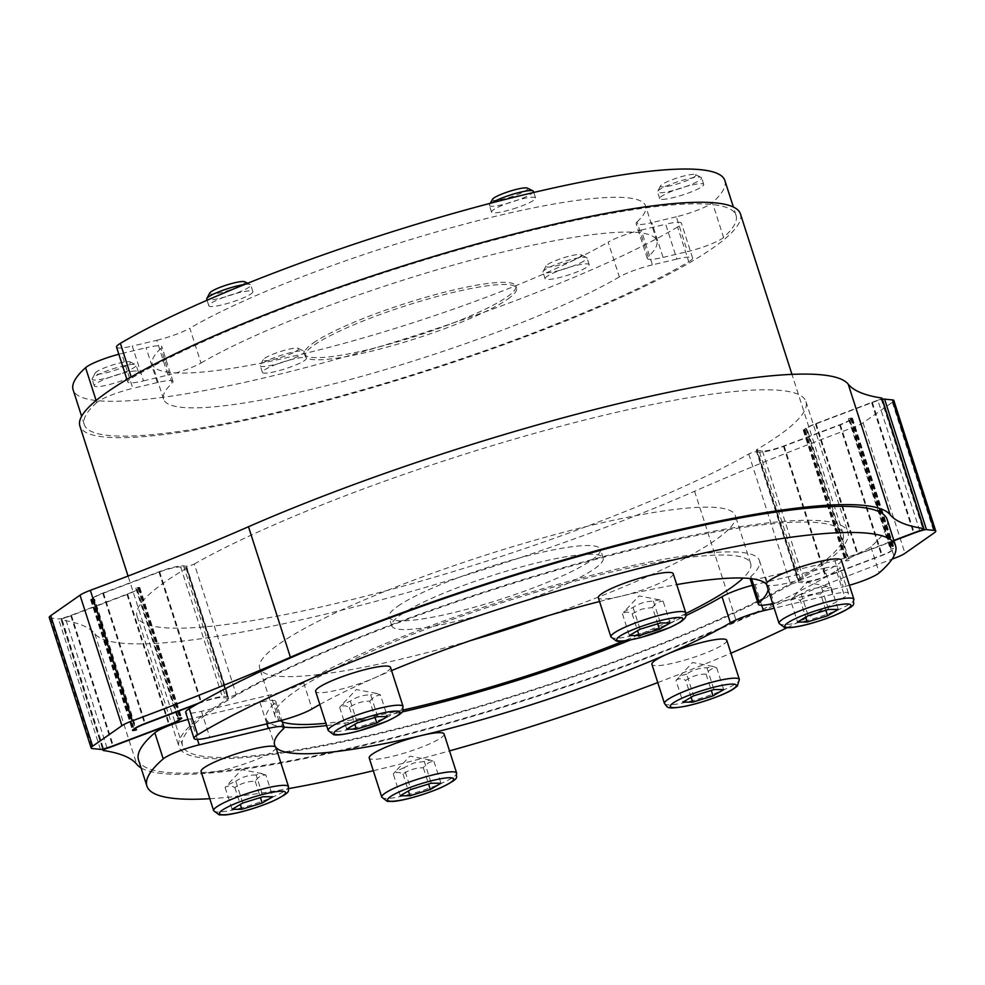 <?xml version="1.0" encoding="UTF-8"?>
<svg xmlns="http://www.w3.org/2000/svg" width="985" height="985" viewBox="0 0 985 985"><rect width="100%" height="100%" fill="white"/><g stroke="black" fill="none" stroke-linecap="round" stroke-linejoin="round"><path stroke-width="0.74" stroke-dasharray="4.92 3.69" d="M507.718 299.132A111.009 17.176 162.2 0 0 516.559 288.223A111.009 17.176 162.2 0 0 430.076 298.43A111.009 17.176 162.2 0 0 314.006 345.169A111.009 17.176 162.2 0 0 305.178 356.09A111.009 17.176 162.2 0 0 391.661 345.87A111.009 17.176 162.2 0 0 507.718 299.132M397.829 606.218A111.009 17.176 -17.8 0 1 513.887 559.48A111.009 17.176 -17.8 0 1 600.37 549.261A111.009 17.176 -17.8 0 1 591.529 560.182A111.009 17.176 -17.8 0 1 475.472 606.92A111.009 17.176 -17.8 0 1 388.989 617.139A111.009 17.176 -17.8 0 1 397.829 606.218M400.612 614.923A111.009 17.176 -17.8 0 1 516.682 568.185A111.009 17.176 -17.8 0 1 603.165 557.966A111.009 17.176 -17.8 0 1 594.324 568.887A111.009 17.176 -17.8 0 1 478.267 615.625A111.009 17.176 -17.8 0 1 391.784 625.832A111.009 17.176 -17.8 0 1 400.612 614.923M313.316 343.002A111.009 17.176 -17.8 0 1 429.374 296.263A111.009 17.176 -17.8 0 1 515.857 286.044A111.009 17.176 -17.8 0 1 507.016 296.953A111.009 17.176 -17.8 0 1 390.959 343.703A111.009 17.176 -17.8 0 1 304.476 353.91A111.009 17.176 -17.8 0 1 313.316 343.002M94.794 380.05A23.123 3.583 -17.8 0 1 92.147 379.274A23.123 3.583 -17.8 0 1 92.245 378.659A23.123 3.583 -17.8 0 1 109.889 369.855A23.123 3.583 -17.8 0 1 133.541 364.364A23.123 3.583 -17.8 0 1 135.733 364.696A23.123 3.583 -17.8 0 1 136.176 365.139A23.123 3.583 -17.8 0 1 120.121 373.955A23.123 3.583 -17.8 0 1 94.794 380.05M135.659 370.963A23.123 3.583 162.2 0 0 110.332 377.058A23.123 3.583 162.2 0 0 94.264 385.886A23.123 3.583 162.2 0 0 117.375 382.217A23.123 3.583 162.2 0 0 138.306 371.739A23.123 3.583 162.2 0 0 135.659 370.963M97.219 374.238A18.592 2.881 162.2 0 0 118.902 368.858A18.592 2.881 162.2 0 0 130.131 361.901A18.592 2.881 162.2 0 0 111.908 365.201A18.592 2.881 162.2 0 0 95.176 373.118A18.592 2.881 162.2 0 0 97.219 374.238M275.948 747.492A39.314 6.082 -17.8 0 1 240.365 765.296A39.314 6.082 -17.8 0 1 201.075 771.526M242.766 803.009L235.784 781.253L227.03 785.23L225.134 787.532C227.707 785.439 230.946 785.451 234.849 787.544C240.968 783.358 247.752 781.265 255.213 781.265C258.082 777.079 261.628 774.986 265.851 774.986L272.833 796.742M255.213 781.265L260.446 797.554M234.849 787.544L240.291 804.462M225.134 787.532L232.128 809.288M265.851 774.986L260.496 773.434L256.137 774.973L263.118 796.73M256.137 774.973C248.676 774.973 241.891 777.067 235.784 781.253M726.795 640.336A39.314 6.082 -17.8 0 1 691.224 658.14A39.314 6.082 -17.8 0 1 651.922 664.37M444.087 733.973A39.314 6.082 -17.8 0 1 408.516 751.789A39.314 6.082 -17.8 0 1 369.215 758.007M209.805 798.712A393.138 60.824 162.2 0 0 288.777 788.579M373.303 770.726A393.138 60.824 162.2 0 0 449.517 750.902M657.783 682.593A393.138 60.824 162.2 0 0 730.919 653.19M786.978 627.765A393.138 60.824 162.2 0 0 844.81 596.898L836.437 570.795A393.138 60.824 -17.8 0 1 828.828 575.289A393.138 60.824 -17.8 0 1 827.092 576.287L825.418 576.927A19.429 3.004 -17.8 0 1 801.445 582.615L798.453 582.246L756.542 451.721A4.629 0.714 162.2 0 0 752.909 452.386A4.629 0.714 162.2 0 0 748.772 454.011A350.586 54.237 -17.8 0 1 381.835 591.923A350.586 54.237 -17.8 0 1 137.124 616.413A350.586 54.237 -17.8 0 1 186.116 568.505A4.629 0.714 162.2 0 0 186.768 567.865A4.629 0.714 162.2 0 0 186.473 567.729L228.372 698.242A4.629 0.714 -17.8 0 1 228.668 698.39A4.629 0.714 -17.8 0 1 228.027 699.018L186.116 568.505M187.95 719.469A27.752 4.297 -17.8 0 1 190.77 718.767L205.077 715.369A346.892 53.67 162.2 0 0 182.557 745.805A346.892 53.67 162.2 0 0 446.328 715.701A346.892 53.67 162.2 0 0 809.941 571.608L824.248 568.21L832.633 594.312A27.752 4.297 -17.8 0 1 848.393 593.278A27.752 4.297 -17.8 0 1 844.81 596.898M832.633 594.312L774.185 608.201M281.722 362.628A23.123 3.583 -17.8 0 1 260.286 365.767A23.123 3.583 -17.8 0 1 260.385 365.139A23.123 3.583 -17.8 0 1 282.88 354.76A23.123 3.583 -17.8 0 1 303.885 351.177A23.123 3.583 -17.8 0 1 304.328 351.62A23.123 3.583 -17.8 0 1 281.722 362.628M284.997 361.372A23.123 3.583 162.2 0 0 262.404 372.367A23.123 3.583 162.2 0 0 285.515 368.71A23.123 3.583 162.2 0 0 306.446 358.232A23.123 3.583 162.2 0 0 284.997 361.372M280.466 357.58A18.592 2.881 162.2 0 0 298.27 348.382A18.592 2.881 162.2 0 0 280.048 351.682A18.592 2.881 162.2 0 0 263.315 359.611A18.592 2.881 162.2 0 0 280.466 357.58M400.267 795.769L393.274 774.025C395.847 771.932 399.085 771.932 402.988 774.025C409.107 769.839 415.892 767.758 423.353 767.758C426.222 763.572 429.78 761.479 433.991 761.479L430.162 760.063L424.276 761.467L431.258 783.223M433.991 761.479L440.985 783.223M423.353 767.758L428.586 784.048M402.988 774.025L408.43 790.955M424.276 761.467L413.601 763.043L403.924 767.734L410.905 789.49M403.924 767.734L395.17 771.711L393.274 774.025M583.809 261.136A23.123 3.583 -17.8 0 1 559.554 270.395A23.123 3.583 -17.8 0 1 542.994 272.119A23.123 3.583 -17.8 0 1 543.092 271.503A23.123 3.583 -17.8 0 1 546.219 268.967A23.123 3.583 -17.8 0 1 568.776 260.175A23.123 3.583 -17.8 0 1 586.592 257.541A23.123 3.583 -17.8 0 1 587.035 257.984A23.123 3.583 -17.8 0 1 583.809 261.136M548.337 275.566A23.123 3.583 162.2 0 0 545.111 278.73A23.123 3.583 162.2 0 0 568.222 275.061A23.123 3.583 162.2 0 0 589.153 264.583A23.123 3.583 162.2 0 0 572.593 266.319A23.123 3.583 162.2 0 0 548.337 275.566M578.749 257.639A18.592 2.881 162.2 0 0 580.978 254.746A18.592 2.881 162.2 0 0 562.755 258.045A18.592 2.881 162.2 0 0 546.022 265.962A18.592 2.881 162.2 0 0 557.916 265.421A18.592 2.881 162.2 0 0 578.749 257.639M691.138 697.306L685.708 680.389C691.815 676.202 698.599 674.109 706.06 674.109C708.941 669.923 712.487 667.83 716.698 667.83L712.869 666.426L706.984 667.818C699.522 667.818 692.738 669.911 686.631 674.097L693.612 695.853M706.984 667.818L713.965 689.574M716.698 667.83L723.692 689.586M706.06 674.109L711.293 690.399M686.631 674.097L680.807 675.685L675.981 680.376L682.974 702.133M675.981 680.376C678.554 678.283 681.792 678.283 685.708 680.389M887.165 519.575A393.138 60.824 -17.8 0 1 870.838 546.737A27.752 4.297 -17.8 0 1 834.911 560.748L820.591 564.146A346.892 53.67 162.2 0 0 843.123 533.722A346.892 53.67 162.2 0 0 579.352 563.826A346.892 53.67 162.2 0 0 215.74 707.919A346.892 53.67 162.2 0 0 210.162 711.699A346.892 53.67 162.2 0 0 205.077 715.369L259.954 702.33A27.752 4.297 -17.8 0 1 275.714 701.295A27.752 4.297 -17.8 0 1 274.803 703.007A259.006 40.077 162.2 0 0 266.221 718.939A259.006 40.077 162.2 0 0 284 727.09M198.699 703.167L201.494 702.108A19.429 3.004 -17.8 0 1 225.454 696.407L228.458 696.789L186.547 566.264A4.629 0.714 162.2 0 0 190.179 565.599A4.629 0.714 162.2 0 0 194.328 563.974L236.228 694.499A350.586 54.237 -17.8 0 1 603.165 556.574A350.586 54.237 -17.8 0 1 847.876 532.097A350.586 54.237 -17.8 0 1 824.667 563.186A350.586 54.237 -17.8 0 1 813.942 570.66A350.586 54.237 -17.8 0 1 798.884 580.005L756.972 449.48A4.629 0.714 162.2 0 0 756.332 450.12A4.629 0.714 162.2 0 0 756.628 450.256L798.527 580.781A4.629 0.714 -17.8 0 1 798.232 580.645A4.629 0.714 -17.8 0 1 798.884 580.005M798.527 580.781L804.326 581.507A17.57 2.721 162.2 0 0 826.009 576.36L882.191 555.072A17.57 2.721 162.2 0 0 891.45 550.664L893.333 549.347A4.629 0.714 162.2 0 0 893.703 548.891A4.629 0.714 162.2 0 0 890.354 549.248L892.336 548.719A5.553 0.862 -17.8 0 1 894.405 548.744A5.553 0.862 -17.8 0 1 893.961 549.285L891.831 550.775A19.429 3.004 -17.8 0 1 881.6 555.638L827.092 576.287A393.138 60.824 -17.8 0 1 415.288 731.855A393.138 60.824 -17.8 0 1 138.516 759.94M748.772 454.011L790.672 584.536A4.629 0.714 -17.8 0 1 794.821 582.911A4.629 0.714 -17.8 0 1 798.453 582.246M790.672 584.536A350.586 54.237 -17.8 0 1 423.735 722.448A350.586 54.237 -17.8 0 1 179.036 746.938A350.586 54.237 -17.8 0 1 201.851 716.132A350.586 54.237 -17.8 0 1 212.501 708.683L201.432 711.318A27.752 4.297 -17.8 0 1 185.66 712.34M824.248 568.21A27.752 4.297 -17.8 0 1 840.008 567.175A27.752 4.297 -17.8 0 1 836.437 570.795M752.245 585.349A27.752 4.297 -17.8 0 1 755.064 584.647L809.941 571.608A346.892 53.67 162.2 0 0 815.506 567.816A346.892 53.67 162.2 0 0 820.591 564.146L765.727 577.198A27.752 4.297 -17.8 0 1 749.954 578.22A27.752 4.297 -17.8 0 1 750.878 576.52A259.006 40.077 162.2 0 0 759.447 560.576A259.006 40.077 162.2 0 0 575.203 579.599A259.006 40.077 162.2 0 0 303.675 682.802A27.752 4.297 -17.8 0 1 270.604 694.868L212.501 708.683A350.586 54.237 -17.8 0 1 228.027 699.018M326.626 725.576A259.006 40.077 162.2 0 0 402.028 711.97M630.511 639.93A259.006 40.077 162.2 0 0 685.954 615.613M141.077 767.906A396.844 61.39 162.2 0 0 736.509 621.781A635.313 98.291 -17.8 0 1 892.09 559.123M893.949 540.728L857.406 554.567A17.57 2.721 162.2 0 0 848.147 558.975L846.263 560.293A4.629 0.714 162.2 0 0 845.893 560.748A4.629 0.714 162.2 0 0 849.242 560.391L847.26 560.921A5.553 0.862 -17.8 0 1 845.192 560.908A5.553 0.862 -17.8 0 1 845.635 560.354L847.765 558.864A19.429 3.004 -17.8 0 1 857.997 554.001L893.851 540.42M740.449 213.93A346.892 53.67 -17.8 0 1 712.845 248.035A346.892 53.67 -17.8 0 1 350.155 394.098A346.892 53.67 -17.8 0 1 79.883 426.025M96.124 400.513L96.764 402.496A27.752 4.297 -17.8 0 1 132.827 388.361L121.66 353.553A27.752 4.297 162.2 0 0 118.84 354.255M96.764 402.496A342.263 52.956 162.2 0 0 84.291 424.609A342.263 52.956 162.2 0 0 329.803 398.937A342.263 52.956 162.2 0 0 688.774 261.788L677.606 226.981A27.752 4.297 162.2 0 0 681.435 223.213A27.752 4.297 162.2 0 0 665.675 224.248L676.843 259.055A27.752 4.297 -17.8 0 1 692.615 258.021A27.752 4.297 -17.8 0 1 688.774 261.788M676.843 259.055L652.402 264.866L641.223 230.059A27.752 4.297 162.2 0 0 608.151 242.125L619.331 276.933A27.752 4.297 -17.8 0 1 652.402 264.866M619.331 276.933A259.006 40.077 -17.8 0 1 347.803 380.148A259.006 40.077 -17.8 0 1 163.559 399.159A259.006 40.077 -17.8 0 1 172.129 383.227L160.949 348.419A27.752 4.297 162.2 0 0 161.872 346.708A27.752 4.297 162.2 0 0 146.1 347.742L157.28 382.549A27.752 4.297 -17.8 0 1 173.04 381.515A27.752 4.297 -17.8 0 1 172.129 383.227M157.28 382.549L132.827 388.361M685.942 613.47A249.759 38.637 -17.8 0 1 623.579 641.026M403.037 710.05A249.759 38.637 -17.8 0 1 325.887 723.298M282.363 721.98A249.759 38.637 -17.8 0 1 275.037 716.107A249.759 38.637 -17.8 0 1 294.909 691.556A249.759 38.637 -17.8 0 1 556.045 586.395A249.759 38.637 -17.8 0 1 750.644 563.408A249.759 38.637 -17.8 0 1 743.133 578.06M470.067 640.73A249.759 38.637 -17.8 0 1 259.671 668.249A249.759 38.637 -17.8 0 1 279.543 643.697A249.759 38.637 -17.8 0 1 540.679 538.536A249.759 38.637 -17.8 0 1 735.278 515.549A249.759 38.637 -17.8 0 1 715.393 540.1A249.759 38.637 -17.8 0 1 548.189 615.65M641.223 230.059L665.675 224.248M121.66 353.553L146.1 347.742M160.949 348.419A259.006 40.077 162.2 0 0 152.38 364.351A259.006 40.077 162.2 0 0 336.624 345.341A259.006 40.077 162.2 0 0 608.151 242.125M677.606 226.981A342.263 52.956 -17.8 0 1 318.623 364.13A342.263 52.956 -17.8 0 1 73.112 389.801M698.956 177.078A23.123 3.583 -17.8 0 1 701.16 177.411A23.123 3.583 -17.8 0 1 701.603 177.854A23.123 3.583 -17.8 0 1 685.535 186.67A23.123 3.583 -17.8 0 1 660.209 192.764A23.123 3.583 -17.8 0 1 657.561 191.989A23.123 3.583 -17.8 0 1 657.66 191.373A23.123 3.583 -17.8 0 1 675.316 182.57A23.123 3.583 -17.8 0 1 698.956 177.078M662.326 199.376A23.123 3.583 162.2 0 0 687.653 193.282A23.123 3.583 162.2 0 0 703.721 184.466A23.123 3.583 162.2 0 0 680.61 188.123A23.123 3.583 162.2 0 0 659.679 198.601A23.123 3.583 162.2 0 0 662.326 199.376M693.785 174.345A18.592 2.881 162.2 0 0 674.774 178.765A18.592 2.881 162.2 0 0 660.59 185.833A18.592 2.881 162.2 0 0 679.084 183.395A18.592 2.881 162.2 0 0 695.545 174.616A18.592 2.881 162.2 0 0 693.785 174.345M841.362 560.206A39.314 6.082 -17.8 0 1 814.053 575.203A39.314 6.082 -17.8 0 1 770.984 585.558A39.314 6.082 -17.8 0 1 766.675 584.561A39.314 6.082 -17.8 0 1 766.49 584.24M825.861 610.269L820.628 593.98C823.509 589.793 827.055 587.7 831.266 587.7L827.437 586.297L821.552 587.688C814.09 587.688 807.306 589.781 801.199 593.967L792.445 597.944L790.549 600.247L797.542 622.003M801.199 593.967L808.18 615.723M821.552 587.688L828.533 609.444M831.266 587.7L838.26 609.456M790.549 600.247L794.907 598.695L800.276 600.259L805.705 617.176M800.276 600.259C806.383 596.073 813.167 593.98 820.628 593.98M390.516 667.362A39.314 6.082 -17.8 0 1 385.037 672.73A39.314 6.082 -17.8 0 1 375.236 677.594A39.314 6.082 -17.8 0 1 336.969 690.177A39.314 6.082 -17.8 0 1 315.643 691.396M673.223 573.713A39.314 6.082 -17.8 0 1 634.808 592.428A39.314 6.082 -17.8 0 1 620.685 596.294A39.314 6.082 -17.8 0 1 598.351 597.76M766.552 584.413A259.006 40.077 -17.8 0 1 766.675 584.561A259.006 40.077 -17.8 0 1 767.832 586.691A259.006 40.077 -17.8 0 1 768.115 589.276M765.727 577.198L774.111 603.3A27.752 4.297 -17.8 0 1 772.72 603.62M774.111 603.3L843.283 586.851L834.911 560.748M849.402 585.262A27.752 4.297 -17.8 0 1 843.283 586.851M319.854 704.484A259.006 40.077 -17.8 0 1 375.236 677.594A259.006 40.077 -17.8 0 1 391.562 670.625M599.557 601.515A259.006 40.077 -17.8 0 1 620.685 596.294A259.006 40.077 -17.8 0 1 676.72 584.597M533.464 191.373A23.123 3.583 -17.8 0 1 510.858 202.368A23.123 3.583 -17.8 0 1 489.422 205.508A23.123 3.583 -17.8 0 1 489.52 204.892A23.123 3.583 -17.8 0 1 491.712 202.935M512.988 208.98A23.123 3.583 162.2 0 0 535.581 197.973A23.123 3.583 162.2 0 0 512.471 201.642A23.123 3.583 162.2 0 0 491.54 212.12A23.123 3.583 162.2 0 0 512.988 208.98M492.451 199.352A18.592 2.881 162.2 0 0 510.944 196.901A18.592 2.881 162.2 0 0 527.406 188.123M670.12 622.976L663.127 601.219L659.297 599.816L653.412 601.207C645.951 601.207 639.166 603.3 633.059 607.486L624.305 611.451L622.409 613.766C624.982 611.673 628.221 611.673 632.136 613.778L637.566 630.696M622.409 613.766L629.403 635.522M633.059 607.486L640.041 629.23M653.412 601.207L660.393 622.963M632.136 613.778L641.814 609.087L652.489 607.499L657.721 623.788M652.489 607.499C655.357 603.312 658.916 601.219 663.127 601.219M228.372 698.242L222.585 697.528A17.57 2.721 162.2 0 0 200.903 702.674L196.963 704.164M236.228 694.499A4.629 0.714 -17.8 0 1 232.091 696.124A4.629 0.714 -17.8 0 1 228.458 696.789M919.756 530.767L877.857 400.242A4.629 0.714 162.2 0 0 881.981 398.162M877.857 400.242A19.429 3.004 162.2 0 0 872.279 402.188L816.097 423.476A19.429 3.004 162.2 0 0 805.853 428.34L803.723 429.829A5.553 0.862 162.2 0 0 803.28 430.383A5.553 0.862 162.2 0 0 805.361 430.396L807.343 429.866L849.242 560.391M756.542 451.721L759.546 452.103A19.429 3.004 162.2 0 0 783.506 446.402L839.688 425.126A19.429 3.004 162.2 0 0 849.932 420.25L852.062 418.76A5.553 0.862 162.2 0 0 852.505 418.219A5.553 0.862 162.2 0 0 850.424 418.194L848.442 418.723A4.629 0.714 -17.8 0 1 851.803 418.366A4.629 0.714 -17.8 0 1 851.434 418.822L849.55 420.152A17.57 2.721 -17.8 0 1 840.279 424.547L784.097 445.836A17.57 2.721 -17.8 0 1 762.415 450.982L756.628 450.256M194.328 563.974A350.586 54.237 -17.8 0 1 561.265 426.062A350.586 54.237 -17.8 0 1 805.964 401.572A350.586 54.237 -17.8 0 1 756.972 449.48M186.547 566.264L183.555 565.883A19.429 3.004 162.2 0 0 159.582 571.583L103.4 592.871A19.429 3.004 162.2 0 0 93.169 597.735L91.039 599.225A5.553 0.862 162.2 0 0 90.595 599.766A5.553 0.862 162.2 0 0 92.664 599.791L94.646 599.262L136.558 729.787M107.033 747.911L65.244 617.743A19.429 3.004 162.2 0 0 70.822 615.797L127.003 594.509A19.429 3.004 162.2 0 0 137.235 589.646L139.365 588.156A5.553 0.862 162.2 0 0 139.808 587.602A5.553 0.862 162.2 0 0 137.74 587.589L135.758 588.119A4.629 0.714 -17.8 0 1 139.107 587.762A4.629 0.714 -17.8 0 1 138.737 588.217L136.853 589.535A17.57 2.721 -17.8 0 1 127.594 593.943L71.412 615.219A17.57 2.721 -17.8 0 1 61.686 618.395L103.585 748.908M49.25 617.496A18.506 2.856 162.2 0 0 50.654 618.1A635.313 98.291 -17.8 0 1 58.534 618.912A4.629 0.714 162.2 0 0 61.686 618.395M92.664 599.791L134.539 730.217M135.758 588.119L177.657 718.644M805.361 430.396L847.26 560.921M848.442 418.723L890.354 549.248M65.244 617.743A4.629 0.714 162.2 0 0 61.107 619.824A4.629 0.714 162.2 0 0 61.366 619.959A635.313 98.291 -17.8 0 1 94.868 633.798A396.844 61.39 162.2 0 0 694.597 491.256A635.313 98.291 -17.8 0 1 852.751 427.65A18.506 2.856 162.2 0 0 863.069 422.799L892.373 402.311A18.506 2.856 162.2 0 0 893.838 400.489M94.646 599.262A4.629 0.714 -17.8 0 1 91.297 599.619A4.629 0.714 -17.8 0 1 91.667 599.163L93.55 597.833A17.57 2.721 -17.8 0 1 102.809 593.438L158.991 572.15A17.57 2.721 -17.8 0 1 180.674 567.003L186.473 567.729M807.343 429.866A4.629 0.714 -17.8 0 1 803.982 430.223A4.629 0.714 -17.8 0 1 804.351 429.768L806.235 428.45A17.57 2.721 -17.8 0 1 815.506 424.042L871.688 402.767A17.57 2.721 -17.8 0 1 881.415 399.59L923.093 529.413M882.363 399.356A4.629 0.714 162.2 0 0 881.415 399.59M850.424 418.194L892.336 548.719M137.74 587.589L179.639 718.102M723.569 237.459A27.752 4.297 -17.8 0 1 687.505 251.606L676.326 216.799A27.752 4.297 162.2 0 0 712.401 202.651L723.569 237.459A342.263 52.956 162.2 0 0 736.054 215.346A342.263 52.956 162.2 0 0 490.53 241.017A342.263 52.956 162.2 0 0 131.559 378.166L131.177 376.972M143.49 380.899L167.942 375.088L156.763 340.281L132.31 346.092L143.49 380.899A27.752 4.297 -17.8 0 1 127.718 381.934A27.752 4.297 -17.8 0 1 131.559 378.166M156.763 340.281A27.752 4.297 162.2 0 0 189.834 328.214L201.002 363.022A27.752 4.297 -17.8 0 1 167.942 375.088M201.002 363.022A259.006 40.077 -17.8 0 1 472.529 259.806A259.006 40.077 -17.8 0 1 656.786 240.796A259.006 40.077 -17.8 0 1 648.204 256.74L637.036 221.933A27.752 4.297 162.2 0 0 636.113 223.632A27.752 4.297 162.2 0 0 651.873 222.61L663.053 257.417A27.752 4.297 -17.8 0 1 647.293 258.439A27.752 4.297 -17.8 0 1 648.204 256.74M663.053 257.417L687.505 251.606M244.551 284.517A23.123 3.583 -17.8 0 1 250.301 284.567A23.123 3.583 -17.8 0 1 250.744 285.01A23.123 3.583 -17.8 0 1 247.53 288.162A23.123 3.583 -17.8 0 1 223.275 297.421A23.123 3.583 -17.8 0 1 206.715 299.144M249.648 294.774A23.123 3.583 162.2 0 0 252.874 291.622A23.123 3.583 162.2 0 0 229.764 295.278A23.123 3.583 162.2 0 0 208.832 305.756A23.123 3.583 162.2 0 0 225.393 304.033A23.123 3.583 162.2 0 0 249.648 294.774M209.743 292.988A18.592 2.881 162.2 0 0 228.237 290.55A18.592 2.881 162.2 0 0 244.699 281.772M377.686 716.6L370.705 694.856C363.243 694.844 356.459 696.937 350.352 701.123L341.598 705.1L339.702 707.402C342.275 705.322 345.513 705.322 349.416 707.415C355.536 703.228 362.32 701.135 369.781 701.148L375.014 717.425M349.416 707.415L354.859 724.344M339.702 707.402L346.695 729.159M350.352 701.123L357.333 722.879M369.781 701.148L374.608 696.444L380.419 694.856L387.4 716.612M380.419 694.856L376.59 693.452L370.705 694.856M676.326 216.799L651.873 222.61M637.036 221.933A259.006 40.077 162.2 0 0 645.606 205.988A259.006 40.077 162.2 0 0 461.362 224.999A259.006 40.077 162.2 0 0 189.834 328.214M116.55 347.126A27.752 4.297 162.2 0 0 132.31 346.092M724.874 180.538A342.263 52.956 -17.8 0 1 712.401 202.651M213.647 810.68A39.314 6.082 162.2 0 0 252.948 804.449A39.314 6.082 162.2 0 0 288.519 786.646M381.786 797.173A39.314 6.082 162.2 0 0 421.087 790.943A39.314 6.082 162.2 0 0 456.658 773.126M664.493 703.524A39.314 6.082 162.2 0 0 682.346 703.068A39.314 6.082 162.2 0 0 721.045 691.014A39.314 6.082 162.2 0 0 739.366 679.49M283.175 729.109L274.803 703.007M259.954 702.33L266.861 723.864M197.394 739.378L190.77 718.767M761.688 605.258L755.064 584.647M779.061 623.394A39.314 6.082 162.2 0 0 783.567 624.724A39.314 6.082 162.2 0 0 834.381 611.402A39.314 6.082 162.2 0 0 853.933 599.36M610.922 636.913A39.314 6.082 162.2 0 0 647.379 631.582A39.314 6.082 162.2 0 0 685.819 613.347A39.314 6.082 162.2 0 0 685.794 612.879M751.58 578.724L750.878 576.52M201.432 711.318L209.805 737.42M278.989 720.983L270.604 694.868M303.675 682.802L312.06 708.917M870.838 546.737L879.211 572.839M100.445 749.437L58.534 618.912M71.412 615.219L113.312 745.743M50.654 618.1L92.565 748.612M183.555 565.883L225.454 696.407M159.582 571.583L201.494 702.108M103.4 592.871L145.312 723.384M93.169 597.735L135.068 728.26M91.039 599.225L132.938 729.75M138.737 588.217L180.649 718.742M136.853 589.535L178.765 720.06M127.594 593.943L169.494 724.467M840.279 424.547L882.191 555.072M849.55 420.152L891.45 550.664M784.097 445.836L826.009 576.36M762.415 450.982L804.326 581.507M872.279 402.188L914.178 532.713M816.097 423.476L857.997 554.001M805.853 428.34L847.765 558.864M803.723 429.829L845.635 560.354M851.434 418.822L893.333 549.347M61.366 619.959L103.277 750.484M94.868 633.798L136.767 764.323M871.688 402.767L913.489 532.983M694.597 491.256L736.509 621.781M852.751 427.65L894.663 558.175M863.069 422.799L904.981 553.324M892.373 402.311L934.272 532.823M759.546 452.103L801.445 582.615M783.506 446.402L825.418 576.927M839.688 425.126L881.6 555.638M849.932 420.25L891.831 550.775M852.062 418.76L893.961 549.285M804.351 429.768L846.263 560.293M806.235 428.45L848.147 558.975M815.506 424.042L857.406 554.567M102.809 593.438L144.623 723.655M93.55 597.833L135.364 728.063M158.991 572.15L200.903 702.674M180.674 567.003L222.585 697.528M70.822 615.797L112.622 746.002M127.003 594.509L168.804 724.726M137.235 589.646L179.048 719.863M139.365 588.156L181.043 717.942M91.667 599.163L133.468 729.38M328.214 730.55A39.314 6.082 162.2 0 0 356.373 727.62A39.314 6.082 162.2 0 0 397.608 711.884A39.314 6.082 162.2 0 0 403.087 706.516M603.165 557.966L600.37 549.261M516.559 288.223L515.857 286.044M391.784 625.832L388.989 617.139M138.306 371.739L136.176 365.139M94.264 385.886L92.147 379.274M95.176 373.118L92.245 378.659M130.131 361.901L135.733 364.696M262.022 773.582L241.768 769.654L227.03 785.23M306.446 358.232L304.328 351.62M262.404 372.367L260.286 365.767M263.315 359.611L260.385 365.139M298.27 348.382L303.885 351.177M430.162 760.063L409.908 756.148L395.17 771.711M589.153 264.583L587.035 257.984M545.111 278.73L542.994 272.119M546.022 265.962L543.092 271.503M580.978 254.746L586.592 257.541M712.869 666.426L692.615 662.499L677.877 678.062M275.714 701.295L281.808 720.281M848.393 593.278L840.008 567.175M266.221 718.939L274.606 745.042M275.037 716.107L259.671 668.249M182.557 745.805L128.05 576.065M173.04 381.515L161.872 346.708M163.559 399.159L152.38 364.351M692.615 258.021L681.435 223.213M84.291 424.609L81.62 416.286M305.178 356.09L304.476 353.91M703.721 184.466L701.603 177.854M659.679 198.601L657.561 191.989M660.59 185.833L657.66 191.373M695.545 174.616L701.16 177.411M827.437 586.297L807.183 582.369L792.445 597.944M535.581 197.973L533.808 192.444M491.54 212.12L489.422 205.508M490.37 203.279L489.52 204.892M659.297 599.816L639.043 595.888L624.305 611.451M759.447 560.576L767.832 586.691M805.964 401.572L847.876 532.097M756.332 450.12L798.232 580.645M90.595 599.766L132.495 730.291M139.107 587.762L180.908 717.942M803.28 430.383L845.192 560.908M851.803 418.366L893.703 548.891M102.637 749.154L61.107 619.824M137.124 616.413L179.036 746.938M186.768 567.865L228.668 698.39M852.505 418.219L894.405 548.744M803.982 430.223L845.893 560.748M139.808 587.602L181.72 718.127M91.297 599.619L133.049 729.676M750.644 563.408L735.278 515.549M843.123 533.722L791.965 374.374M252.874 291.622L250.744 285.01M208.832 305.756L207.059 300.253M247.691 283.261L250.301 284.567M376.59 693.452L356.336 689.537L341.598 705.1M647.293 258.439L636.113 223.632M656.786 240.796L645.606 205.988M127.718 381.934L126.93 379.459M736.054 215.346L733.382 207.035"/><path stroke-width="1.48" d="M241.842 809.301L232.128 809.288L242.766 803.009L263.118 796.73L272.833 796.742L262.195 803.021L241.842 809.301L240.291 804.462M213.647 810.68L201.075 771.526A39.314 6.082 -17.8 0 1 228.385 756.529A39.314 6.082 -17.8 0 1 271.454 746.162A39.314 6.082 -17.8 0 1 275.763 747.172A39.314 6.082 -17.8 0 1 275.948 747.492L288.519 786.646A39.314 6.082 162.2 0 0 284.025 785.328A39.314 6.082 162.2 0 0 233.199 798.65A39.314 6.082 162.2 0 0 213.647 810.68L219.101 814.841L224.309 814.977C232.128 814.755 253.933 809.301 272.34 801.396C294.404 790.623 286.906 791.275 288.519 786.646M260.446 797.554L262.195 803.021M664.493 703.524L651.922 664.37A39.314 6.082 -17.8 0 1 657.401 659.002A39.314 6.082 -17.8 0 1 667.202 654.126A39.314 6.082 -17.8 0 1 705.469 641.555A39.314 6.082 -17.8 0 1 726.795 640.336L739.366 679.49A39.314 6.082 162.2 0 0 711.207 682.42A39.314 6.082 162.2 0 0 669.972 698.168A39.314 6.082 162.2 0 0 664.493 703.524C668.064 707.501 665.478 709.619 685.597 706.233C705.592 701.936 726.893 693.477 733.197 689.18L737.359 686.04L739.366 679.49M381.786 797.173L369.215 758.007A39.314 6.082 -17.8 0 1 407.63 739.304A39.314 6.082 -17.8 0 1 421.752 735.438A39.314 6.082 -17.8 0 1 444.087 733.973L456.658 773.126A39.314 6.082 162.2 0 0 420.201 778.458A39.314 6.082 162.2 0 0 381.761 796.693A39.314 6.082 162.2 0 0 381.786 797.173L387.24 801.322L392.449 801.458C400.279 801.236 422.085 795.782 440.48 787.877C462.544 777.116 455.045 777.756 456.658 773.126M685.954 615.613A259.006 40.077 162.2 0 0 722.005 596.713L730.378 622.815A259.006 40.077 -17.8 0 1 667.202 654.126A259.006 40.077 -17.8 0 1 421.752 735.438A259.006 40.077 -17.8 0 1 275.763 747.172A259.006 40.077 -17.8 0 1 274.606 745.042A259.006 40.077 -17.8 0 1 283.175 729.109A27.752 4.297 -17.8 0 0 284.099 727.398A27.752 4.297 -17.8 0 0 268.326 728.432L199.155 744.869L197.394 739.378M163.227 758.893A393.138 60.824 162.2 0 0 146.9 786.042L138.516 759.94A393.138 60.824 -17.8 0 1 154.842 732.791L163.227 758.893A27.752 4.297 -17.8 0 1 199.155 744.869M146.9 786.042A393.138 60.824 162.2 0 0 209.805 798.712M288.777 788.579A393.138 60.824 162.2 0 0 373.303 770.726M449.517 750.902A393.138 60.824 162.2 0 0 657.783 682.593M730.919 653.19A393.138 60.824 162.2 0 0 786.978 627.765M774.185 608.201L763.449 610.749L761.688 605.258M730.378 622.815A27.752 4.297 -17.8 0 1 763.449 610.749M430.334 789.514L409.982 795.782L400.267 795.769L410.905 789.49L431.258 783.223L440.985 783.223L430.334 789.514L428.586 784.048M408.43 790.955L409.982 795.782M723.692 689.586L713.041 695.866L692.689 702.145L682.974 702.133L693.612 695.853L713.965 689.574L723.692 689.586M711.293 690.399L713.041 695.866M692.689 702.145L691.138 697.306M722.005 596.713A27.752 4.297 -17.8 0 1 752.245 585.349M284 727.09A259.006 40.077 162.2 0 0 326.626 725.576M402.028 711.97A259.006 40.077 162.2 0 0 630.511 639.93M154.842 732.791A27.752 4.297 -17.8 0 1 187.95 719.469M319.854 704.484A259.006 40.077 -17.8 0 0 312.06 708.917A27.752 4.297 -17.8 0 1 278.989 720.983L209.805 737.42A27.752 4.297 -17.8 0 1 194.045 738.454L185.66 712.34A27.752 4.297 -17.8 0 1 189.243 708.732A393.138 60.824 -17.8 0 1 196.963 704.164L144.721 723.963A17.57 2.721 162.2 0 0 135.45 728.358L133.566 729.688A4.629 0.714 162.2 0 0 133.197 730.144A4.629 0.714 162.2 0 0 136.558 729.787L134.576 730.316A5.553 0.862 -17.8 0 1 132.495 730.291A5.553 0.862 -17.8 0 1 132.938 729.75L135.068 728.26A19.429 3.004 -17.8 0 1 145.312 723.384L198.699 703.167A393.138 60.824 -17.8 0 1 610.491 547.635A393.138 60.824 -17.8 0 1 887.165 519.575L895.537 545.678A393.138 60.824 162.2 0 0 610.158 576.077A393.138 60.824 162.2 0 0 197.628 734.835L189.243 708.732M923.634 528.551A4.629 0.714 -17.8 0 1 923.893 528.686L881.981 398.162A4.629 0.714 162.2 0 0 881.723 398.026L923.634 528.551A635.313 98.291 -17.8 0 1 890.132 514.712A396.844 61.39 162.2 0 0 290.403 657.254A635.313 98.291 -17.8 0 1 132.249 720.86A18.506 2.856 162.2 0 0 121.931 725.711L92.627 746.199A18.506 2.856 162.2 0 0 91.162 748.021A18.506 2.856 162.2 0 0 92.565 748.612A635.313 98.291 -17.8 0 1 100.445 749.437A4.629 0.714 -17.8 0 0 103.585 748.908A17.57 2.721 162.2 0 0 113.312 745.743L169.494 724.467A17.57 2.721 162.2 0 0 178.765 720.06L180.649 718.742A4.629 0.714 162.2 0 0 181.018 718.287A4.629 0.714 162.2 0 0 177.657 718.644L179.639 718.102A5.553 0.862 -17.8 0 1 181.72 718.127A5.553 0.862 -17.8 0 1 181.277 718.681L179.147 720.17A19.429 3.004 -17.8 0 1 168.903 725.034L112.721 746.31A19.429 3.004 -17.8 0 1 107.143 748.268L107.033 747.911M141.077 767.906A396.844 61.39 162.2 0 1 136.767 764.323A635.313 98.291 -17.8 0 0 103.277 750.484A4.629 0.714 -17.8 0 1 103.019 750.348A4.629 0.714 -17.8 0 1 107.143 748.268M892.09 559.123A635.313 98.291 -17.8 0 1 894.663 558.175A18.506 2.856 162.2 0 0 904.981 553.324L934.272 532.823A18.506 2.856 162.2 0 0 935.75 531.013A18.506 2.856 162.2 0 0 934.346 530.41A635.313 98.291 -17.8 0 1 926.466 529.598L884.555 399.073A4.629 0.714 162.2 0 0 882.363 399.356M923.093 529.413L923.314 530.115A4.629 0.714 -17.8 0 1 926.466 529.598M923.314 530.115A17.57 2.721 162.2 0 0 913.587 533.279L893.949 540.728M128.05 576.065L79.883 426.025A346.892 53.67 -17.8 0 1 107.5 391.919A346.892 53.67 -17.8 0 1 470.177 245.856A346.892 53.67 -17.8 0 1 740.449 213.93L791.965 374.374M743.133 578.06A249.759 38.637 -17.8 0 1 730.759 587.959A249.759 38.637 -17.8 0 1 685.942 613.47M623.579 641.026A249.759 38.637 -17.8 0 1 403.037 710.05M325.887 723.298A249.759 38.637 -17.8 0 1 282.363 721.98M548.189 615.65A249.759 38.637 -17.8 0 1 470.067 640.73M118.84 354.255A27.752 4.297 162.2 0 0 85.584 367.688L96.124 400.513M81.62 416.286L73.112 389.801A342.263 52.956 -17.8 0 1 85.584 367.688M828.533 609.444L838.26 609.456L827.609 615.736L807.257 622.015L797.542 622.003L808.18 615.723L828.533 609.444M779.061 623.394L766.49 584.24A39.314 6.082 -17.8 0 1 802.073 566.437A39.314 6.082 -17.8 0 1 841.362 560.206L853.933 599.36A39.314 6.082 162.2 0 0 814.644 605.59A39.314 6.082 162.2 0 0 779.061 623.394L784.516 627.556L789.724 627.691C800.99 626.669 815.752 622.668 834.012 615.687C860.865 603.226 851.557 605.344 853.933 599.36M827.609 615.736L825.861 610.269M805.705 617.176L807.257 622.015M328.214 730.55L315.643 691.396A39.314 6.082 -17.8 0 1 351.214 673.592A39.314 6.082 -17.8 0 1 390.516 667.362L403.087 706.516A39.314 6.082 162.2 0 0 385.233 706.971A39.314 6.082 162.2 0 0 346.535 719.025A39.314 6.082 162.2 0 0 328.214 730.55L333.669 734.712C335.306 735.13 340.404 735.647 358.109 731.166L386.908 721.266C408.972 710.505 401.474 711.145 403.087 706.516M610.922 636.913L598.351 597.76A39.314 6.082 -17.8 0 1 633.934 579.943A39.314 6.082 -17.8 0 1 673.223 573.713L685.794 612.879A39.314 6.082 162.2 0 0 646.505 619.097A39.314 6.082 162.2 0 0 610.922 636.913L616.376 641.075C618.014 641.481 623.123 641.998 640.816 637.529L669.615 627.63L679.872 622.421C684.218 619.503 686.262 617.164 685.991 615.379L685.794 612.879M768.115 589.276A259.006 40.077 -17.8 0 1 759.263 602.623L751.58 578.724M772.72 603.62A27.752 4.297 -17.8 0 1 758.339 604.322A27.752 4.297 -17.8 0 1 759.263 602.623M895.537 545.678A393.138 60.824 162.2 0 1 879.211 572.839A27.752 4.297 -17.8 0 1 849.402 585.262M194.045 738.454A27.752 4.297 -17.8 0 1 197.628 734.835M391.562 670.625A259.006 40.077 -17.8 0 1 599.557 601.515M676.72 584.597A259.006 40.077 -17.8 0 1 766.552 584.413M491.712 202.935A23.123 3.583 -17.8 0 1 512.015 194.501A23.123 3.583 -17.8 0 1 533.02 190.918A23.123 3.583 -17.8 0 1 533.464 191.373L533.808 192.444M533.02 190.918L527.406 188.123A18.592 2.881 162.2 0 0 510.538 191.004A18.592 2.881 162.2 0 0 492.451 199.352L490.37 203.279M640.041 629.23L660.393 622.963L670.12 622.976L659.47 629.255L639.117 635.522L629.403 635.522L640.041 629.23M637.566 630.696L639.117 635.522M657.721 623.788L659.47 629.255M196.963 704.164A393.138 60.824 -17.8 0 1 198.699 703.167M893.851 540.42L914.178 532.713A19.429 3.004 -17.8 0 1 919.756 530.767A4.629 0.714 -17.8 0 0 923.893 528.686M881.723 398.026A635.313 98.291 -17.8 0 1 848.233 384.187A396.844 61.39 162.2 0 0 248.491 526.729A635.313 98.291 -17.8 0 1 90.337 590.335A18.506 2.856 162.2 0 0 80.019 595.186L50.727 615.674A18.506 2.856 162.2 0 0 49.25 617.496L91.162 748.021M935.75 531.013L893.838 400.489A18.506 2.856 162.2 0 0 892.435 399.898A635.313 98.291 -17.8 0 1 884.555 399.073M207.059 300.253L206.715 299.144A23.123 3.583 -17.8 0 1 206.813 298.529A23.123 3.583 -17.8 0 1 209.928 295.993A23.123 3.583 -17.8 0 1 244.551 284.517M247.691 283.261L244.699 281.772A18.592 2.881 162.2 0 0 230.379 283.889A18.592 2.881 162.2 0 0 212.255 290.957A18.592 2.881 162.2 0 0 209.743 292.988L206.813 298.529M346.695 729.159L357.333 722.879L377.686 716.6L387.4 716.612L376.762 722.891L356.41 729.171L346.695 729.159M354.859 724.344L356.41 729.171M375.014 717.425L376.762 722.891M131.177 376.972L120.379 343.359A27.752 4.297 162.2 0 0 116.55 347.126L126.93 379.459M120.379 343.359A342.263 52.956 -17.8 0 1 479.363 206.21A342.263 52.956 -17.8 0 1 724.874 180.538L733.382 207.035M236.708 802.997A34.684 5.368 -17.8 0 1 285.539 792.826A34.684 5.368 -17.8 0 1 235.206 813.216A34.684 5.368 -17.8 0 1 236.708 802.997M387.561 799.685A34.684 5.368 -17.8 0 1 437.894 779.295A34.684 5.368 -17.8 0 1 436.404 789.514A34.684 5.368 -17.8 0 1 387.561 799.685M686.053 706.06A34.684 5.368 -17.8 0 1 687.555 695.841A34.684 5.368 -17.8 0 1 736.386 685.671A34.684 5.368 -17.8 0 1 686.053 706.06M266.861 723.864L268.326 728.432M833.679 615.748A34.684 5.368 -17.8 0 1 784.836 625.918A34.684 5.368 -17.8 0 1 835.182 605.529A34.684 5.368 -17.8 0 1 833.679 615.748M682.814 619.06A34.684 5.368 -17.8 0 1 632.481 639.45A34.684 5.368 -17.8 0 1 633.983 629.23A34.684 5.368 -17.8 0 1 682.814 619.06M848.233 384.187L890.132 514.712M248.491 526.729L290.403 657.254M90.337 590.335L132.249 720.86M80.019 595.186L121.931 725.711M50.727 615.674L92.627 746.199M892.435 399.898L934.346 530.41M181.043 717.942L181.277 718.681M384.322 712.684A34.684 5.368 -17.8 0 1 382.82 722.904A34.684 5.368 -17.8 0 1 333.989 733.074A34.684 5.368 -17.8 0 1 384.322 712.684M281.808 720.281L284.099 727.398M750.065 578.54L758.339 604.322M103.019 750.348L102.637 749.154"/></g></svg>
